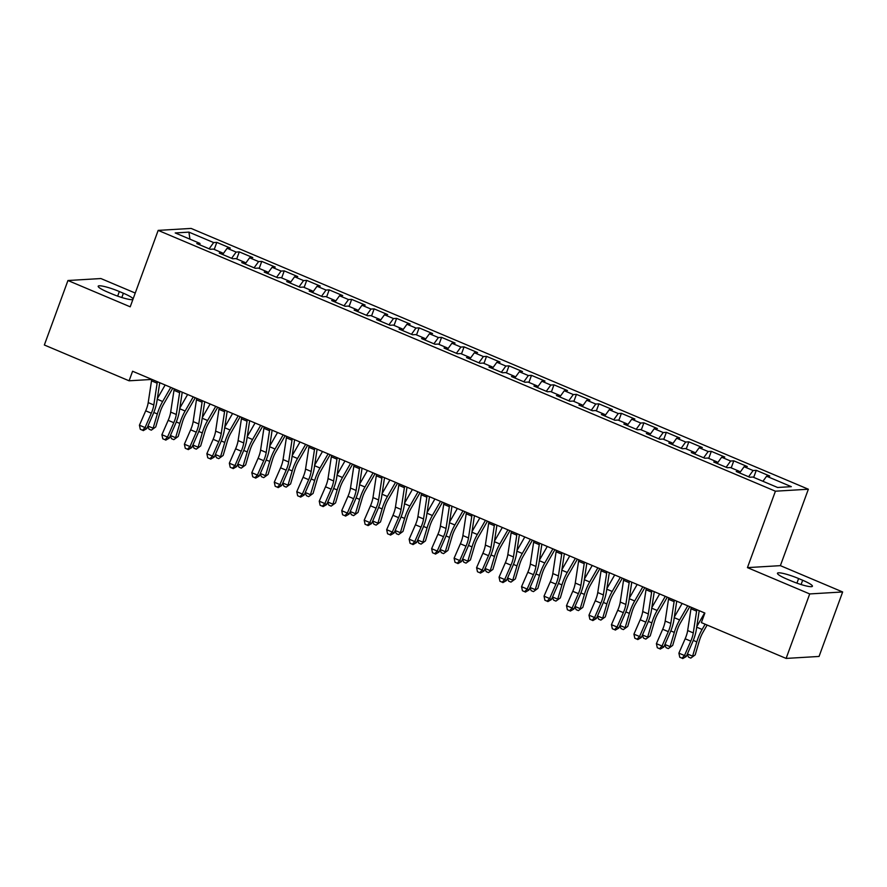 <?xml version="1.0" encoding="UTF-8"?>
<svg xmlns="http://www.w3.org/2000/svg" width="887" height="887" viewBox="0 0 887 887"><rect width="100%" height="100%" fill="white"/><g stroke="black" fill="none" stroke-linecap="round" stroke-linejoin="round"><path stroke-width="1.33" d="M135.245 293.054L100.885 278.54L67.944 280.514L44.35 344.999L129.092 380.8L151.777 379.436M808.356 489.225L191.115 228.425L158.174 230.387L775.415 491.198L808.356 489.225L780.383 565.651L747.442 567.625L809.709 593.935L842.65 591.962L780.383 565.651M842.65 591.962L819.056 656.447L786.115 658.42L809.709 593.935M189.929 239.168L188.92 232.128L175.216 232.948L199.941 243.393L196.781 243.581L210.263 249.28L213.423 249.092L222.415 252.895L219.255 253.083L232.738 258.782L235.898 258.594L244.89 262.397L241.73 262.585L255.223 268.284L258.383 268.096L267.375 271.888L264.204 272.076L277.698 277.775L280.857 277.587L289.849 281.39L286.689 281.578L300.172 287.277L303.332 287.089L312.324 290.881L309.164 291.08L322.646 296.768L325.806 296.58L334.798 300.383L331.638 300.571L345.132 306.27L348.292 306.082L357.284 309.885L354.124 310.073L367.606 315.772L370.766 315.584L379.758 319.375L376.598 319.564L390.08 325.263L393.24 325.074L402.232 328.877L399.072 329.066L412.566 334.765L415.726 334.576L424.718 338.368L421.558 338.568L435.04 344.267L438.2 344.067L447.192 347.87L444.032 348.059L457.515 353.758L460.675 353.569L469.666 357.372L466.507 357.561L479.989 363.26L483.16 363.071L492.141 366.863L488.981 367.052L502.474 372.751L505.634 372.562L514.626 376.365L511.466 376.554L524.949 382.253L528.109 382.064L537.101 385.867L533.941 386.056L547.423 391.755L550.583 391.555L559.575 395.358L556.415 395.547L569.909 401.246L573.069 401.057L582.06 404.86L578.901 405.049L592.383 410.748L595.543 410.559L604.535 414.351L601.375 414.539L614.857 420.238L618.017 420.05L627.009 423.853L623.849 424.041L637.343 429.74L640.503 429.552L649.495 433.355L646.324 433.543L659.817 439.242L662.977 439.054L671.969 442.846L668.809 443.034L682.291 448.733L685.451 448.545L694.443 452.348L691.283 452.536L704.766 458.235L707.926 458.047L716.918 461.839L713.758 462.027L727.251 467.726L730.411 467.538L739.403 471.341L736.243 471.529L749.726 477.228L752.886 477.04L777.611 487.484L791.326 486.664L766.601 476.219L769.761 476.031L756.267 470.332L753.107 470.52L744.115 466.717L747.275 466.529L733.793 460.83L730.633 461.018L721.641 457.226L724.801 457.038L711.319 451.339L708.159 451.527L699.167 447.724L702.327 447.536L688.833 441.837L685.673 442.025L676.681 438.222L679.852 438.034L666.359 432.335L663.199 432.534L654.207 428.731L657.367 428.543L643.884 422.844L640.724 423.032L631.732 419.229L634.892 419.041L621.41 413.342L618.25 413.53L609.258 409.739L612.418 409.55L598.925 403.851L595.765 404.04L586.773 400.237L589.933 400.048L576.45 394.349L573.29 394.538L564.298 390.735L567.458 390.546L553.976 384.847L550.816 385.036L541.824 381.244L544.984 381.055L531.49 375.356L528.33 375.545L519.338 371.742L522.498 371.553L509.016 365.854L505.856 366.043L496.864 362.251L500.024 362.062L486.542 356.363L483.382 356.552L474.39 352.749L477.55 352.56L464.067 346.861L460.896 347.05L451.915 343.247L455.075 343.058L441.582 337.359L438.422 337.548L429.43 333.756L432.59 333.567L419.107 327.868L415.948 328.057L406.956 324.254L410.116 324.065L396.633 318.366L393.473 318.555L384.481 314.763L387.641 314.575L374.148 308.876L370.988 309.064L361.996 305.261L365.156 305.073L351.673 299.374L348.513 299.562L339.521 295.759L342.681 295.571L329.199 289.872L326.039 290.06L317.047 286.268L320.207 286.08L306.714 280.381L303.554 280.569L294.573 276.766L297.733 276.578L284.239 270.879L281.079 271.067L272.087 267.275L275.247 267.076L261.765 261.388L258.605 261.576L249.613 257.773L252.773 257.585L239.29 251.886L236.13 252.074L227.139 248.271L230.298 248.083L216.805 242.384L214.233 249.435M188.92 232.128L213.645 242.572L216.805 242.384M786.115 658.42L701.373 622.607L704.866 613.061L132.584 371.243L129.092 380.8M227.139 248.271L222.626 254.514M236.13 252.074L231.618 258.305M199.941 243.393L199.952 244.923M249.613 257.773L245.111 264.004M258.605 261.576L254.092 267.807M222.415 252.895L222.426 254.425M272.087 267.275L267.586 273.506M281.079 271.067L276.578 277.309M244.89 262.397L244.901 263.927M294.573 276.766L290.06 283.008M303.554 280.569L299.052 286.8M267.375 271.888L267.386 273.418M317.047 286.268L312.534 292.499M326.039 290.06L321.526 296.302M289.849 281.39L289.861 282.92M339.521 295.759L335.02 302.001M348.513 299.562L344.012 305.793M312.324 290.881L312.335 292.411M361.996 305.261L357.494 311.492M370.988 309.064L366.486 315.295M334.798 300.383L334.809 301.913M384.481 314.763L379.969 320.994M393.473 318.555L388.961 324.797M357.284 309.885L357.295 311.415M406.956 324.254L402.454 330.496M415.948 328.057L411.446 334.288M379.758 319.375L379.769 320.906M429.43 333.756L424.928 339.987M438.422 337.548L433.92 343.79M402.232 328.877L402.243 330.407M451.915 343.247L447.403 349.489M460.896 347.05L456.395 353.281M424.718 338.368L424.729 339.898M474.39 352.749L469.877 358.98M483.382 356.552L478.869 362.783M447.192 347.87L447.203 349.4M496.864 362.251L492.363 368.482M505.856 366.043L501.355 372.285M469.666 357.372L469.678 358.902M519.338 371.742L514.837 377.984M528.33 375.545L523.829 381.776M492.141 366.863L492.152 368.393M541.824 381.244L537.311 387.475M550.816 385.036L546.303 391.278M514.626 376.365L514.637 377.895M564.298 390.735L559.797 396.977M573.29 394.538L568.789 400.769M537.101 385.867L537.112 387.386M586.773 400.237L582.271 406.468M595.765 404.04L591.263 410.271M559.575 395.358L559.586 396.888M609.258 409.739L604.746 415.97M618.25 413.53L613.737 419.773M582.06 404.86L582.072 406.39M631.732 419.229L627.231 425.472M640.724 423.032L636.212 429.264M604.535 414.351L604.546 415.881M654.207 428.731L649.705 434.963M663.199 432.534L658.697 438.766M627.009 423.853L627.02 425.383M676.681 438.222L672.18 444.465M685.673 442.025L681.172 448.257M649.495 433.355L649.495 434.874M699.167 447.724L694.654 453.956M708.159 451.527L703.646 457.759M671.969 442.846L671.98 444.376M721.641 457.226L717.139 463.457M730.633 461.018L726.131 467.261M694.443 452.348L694.454 453.878M744.115 466.717L739.614 472.959M753.107 470.52L748.606 476.751M716.918 461.839L716.929 463.369M766.601 476.219L762.931 481.286M739.403 471.341L739.414 472.871M747.442 567.625L775.415 491.198M67.944 280.514L130.212 306.813L158.174 230.387M213.645 242.572L209.144 248.815M791.259 580.941A16.454 2.406 20.1 0 0 812.414 586.252A16.454 2.406 20.1 0 0 802.657 580.253L798.61 578.546A16.454 2.406 20.1 0 0 777.467 573.235A16.454 2.406 20.1 0 0 787.212 579.233L791.259 580.941M133.117 298.886A16.454 2.406 20.1 0 0 123.382 293.242L119.335 291.524A16.454 2.406 20.1 0 0 98.191 286.213A16.454 2.406 20.1 0 0 107.937 292.211L111.984 293.919A16.454 2.406 20.1 0 0 132.895 299.484M756.267 470.332L753.695 477.383M733.793 460.83L731.21 467.881M711.319 451.339L708.735 458.379M688.833 441.837L686.261 448.889M666.359 432.335L663.775 439.387M643.884 422.844L641.301 429.896M621.41 413.342L618.827 420.394M598.925 403.851L596.352 410.892M576.45 394.349L573.867 401.401M553.976 384.847L551.392 391.899M531.49 375.356L528.918 382.408M509.016 365.854L506.433 372.906M486.542 356.363L483.958 363.404M464.067 346.861L461.484 353.913M441.582 337.359L439.01 344.411M419.107 327.868L416.524 334.92M396.633 318.366L394.05 325.418M374.148 308.876L371.575 315.916M351.673 299.374L349.09 306.425M329.199 289.872L326.616 296.923M306.714 280.381L304.141 287.421M284.239 270.879L281.667 277.93M261.765 261.388L259.181 268.428M239.29 251.886L236.707 258.937M696.883 609.679A9.003 2.827 112.9 0 0 696.594 611.143L693.279 632.919A12.85 4.047 -67.1 0 1 690.785 641.146L684.509 655.526L686.272 656.535L692.547 642.144A19.281 6.065 112.9 0 0 696.306 629.803L699.211 610.666M691.261 607.307A9.003 2.827 112.9 0 0 690.973 608.759L687.669 630.535A12.85 4.047 -67.1 0 1 685.163 638.773L678.888 653.154L684.509 655.526L682.014 658.176L679.764 657.234L682.014 658.176M682.724 658.575L686.272 656.535M678.888 653.154L679.764 657.234M707.127 625.047L702.936 632.331A12.85 4.047 112.9 0 0 699.399 640.625L695.197 654.883L690.796 658.099L688.545 657.145L687.237 654.34M687.392 653.963L692.592 656.158L696.805 641.889A19.281 6.065 -67.1 0 1 702.116 629.46L705.132 624.204M696.805 626.544L704.611 612.95M690.796 658.099L695.197 654.883M674.397 600.189A9.003 2.827 112.9 0 0 674.109 601.641L670.805 623.417A12.85 4.047 -67.1 0 1 668.299 631.644L662.024 646.035L663.798 647.033L670.073 632.653A19.281 6.065 112.9 0 0 673.832 620.312L676.737 601.164M668.787 597.805A9.003 2.827 112.9 0 0 668.499 599.268L665.183 621.044A12.85 4.047 -67.1 0 1 662.689 629.271L656.402 643.652L662.024 646.035L659.54 648.685L657.289 647.732L659.54 648.685M660.25 649.084L663.798 647.033M656.402 643.652L657.289 647.732M651.923 590.687A9.003 2.827 112.9 0 0 651.635 592.139L648.33 613.915A12.85 4.047 -67.1 0 1 645.825 622.142L639.549 636.533L641.323 637.542L647.599 623.151A19.281 6.065 112.9 0 0 651.346 610.81L654.251 591.673M646.301 588.314A9.003 2.827 112.9 0 0 646.013 589.766L642.709 611.542A12.85 4.047 -67.1 0 1 640.203 619.769L633.928 634.161L639.549 636.533L637.054 639.183L634.815 638.23L637.054 639.183M637.764 639.582L641.323 637.542M633.928 634.161L634.815 638.23M689.753 606.675L680.462 622.84A12.85 4.047 112.9 0 0 676.925 631.134L672.712 645.392L668.31 648.597L666.07 647.654L664.751 644.838M664.917 644.461L670.117 646.656L674.32 632.398A19.281 6.065 -67.1 0 1 679.63 619.958L687.758 605.821M674.32 617.053L682.136 603.448M668.31 648.597L672.712 645.392M667.279 597.173L657.988 613.338A12.85 4.047 112.9 0 0 654.451 621.632L650.238 635.89L645.836 639.106L643.585 638.152L642.277 635.336M642.443 634.959L647.632 637.154L651.845 622.896A19.281 6.065 -67.1 0 1 657.156 610.467L665.283 596.33M651.845 607.551L659.662 593.957M645.836 639.106L650.238 635.89M629.448 581.185A9.003 2.827 112.9 0 0 629.16 582.648L625.856 604.424A12.85 4.047 -67.1 0 1 623.35 612.651L617.075 627.031L618.838 628.04L625.113 613.649A19.281 6.065 112.9 0 0 628.872 601.308L631.777 582.171M623.827 578.812A9.003 2.827 112.9 0 0 623.539 580.275L620.235 602.051A12.85 4.047 -67.1 0 1 617.729 610.278L611.453 624.659L617.075 627.031L614.58 629.681L612.329 628.739L614.58 629.681M615.29 630.092L618.838 628.04M611.453 624.659L612.329 628.739M606.963 571.694A9.003 2.827 112.9 0 0 606.675 573.146L603.371 594.922A12.85 4.047 -67.1 0 1 600.865 603.149L594.589 617.54L596.363 618.538L602.639 604.158A19.281 6.065 112.9 0 0 606.398 591.817L609.302 572.68M601.353 569.321A9.003 2.827 112.9 0 0 601.064 570.773L597.749 592.549A12.85 4.047 -67.1 0 1 595.255 600.776L588.979 615.168L594.589 617.54L592.106 620.19L589.855 619.237L592.106 620.19M592.815 620.59L596.363 618.538M588.979 615.168L589.855 619.237M644.794 587.671L635.513 603.847A12.85 4.047 112.9 0 0 631.965 612.13L627.763 626.399L623.361 629.604L621.111 628.65L619.802 625.845M619.969 625.468L625.158 627.663L629.371 613.405A19.281 6.065 -67.1 0 1 634.682 600.965L642.798 586.828M629.371 598.06L637.176 584.455M623.361 629.604L627.763 626.399M622.319 578.18L613.028 594.345A12.85 4.047 112.9 0 0 609.491 602.639L605.278 616.897L600.876 620.102L598.636 619.159L597.317 616.343M597.483 615.966L602.683 618.161L606.885 603.903A19.281 6.065 -67.1 0 1 612.196 591.463L620.323 577.337M606.885 588.558L614.702 574.953M600.876 620.102L605.278 616.897M584.489 562.192A9.003 2.827 112.9 0 0 584.2 563.644L580.896 585.431A12.85 4.047 -67.1 0 1 578.391 593.658L572.115 608.038L573.889 609.047L580.165 594.656A19.281 6.065 112.9 0 0 583.912 582.316L586.828 563.178M578.867 559.819A9.003 2.827 112.9 0 0 578.579 561.271L575.275 583.047A12.85 4.047 -67.1 0 1 572.769 591.285L566.494 605.666L572.115 608.038L569.62 610.688L567.381 609.746L569.62 610.688M570.33 611.088L573.889 609.047M566.494 605.666L567.381 609.746M599.845 568.678L590.554 584.843A12.85 4.047 112.9 0 0 587.017 593.137L582.803 607.395L578.402 610.611L576.151 609.657L574.843 606.852M575.009 606.475L580.209 608.67L584.411 594.401A19.281 6.065 -67.1 0 1 589.722 581.972L597.849 567.835M584.411 579.056L592.228 565.462M578.402 610.611L582.803 607.395M562.014 552.69A9.003 2.827 112.9 0 0 561.726 554.153L558.422 575.929A12.85 4.047 -67.1 0 1 555.916 584.156L549.641 598.548L551.404 599.545L557.679 585.165A19.281 6.065 112.9 0 0 561.438 572.825L564.343 553.676M556.393 550.317A9.003 2.827 112.9 0 0 556.105 551.781L552.801 573.556A12.85 4.047 -67.1 0 1 550.295 581.783L544.019 596.164L549.641 598.548L547.146 601.198L544.895 600.244L547.146 601.198M547.856 601.597L551.404 599.545M544.019 596.164L544.895 600.244M577.37 559.187L568.079 575.353A12.85 4.047 112.9 0 0 564.531 583.646L560.329 597.905L555.927 601.109L553.676 600.166L552.368 597.35M552.534 596.973L557.723 599.168L561.937 584.91A19.281 6.065 -67.1 0 1 567.248 572.47L575.364 558.333M561.937 569.565L569.753 555.961M555.927 601.109L560.329 597.905M539.54 543.199A9.003 2.827 112.9 0 0 539.252 544.651L535.936 566.427A12.85 4.047 -67.1 0 1 533.442 574.654L527.166 589.046L528.929 590.055L535.205 575.663A19.281 6.065 112.9 0 0 538.963 563.323L541.868 544.186M533.919 540.826A9.003 2.827 112.9 0 0 533.63 542.279L530.326 564.054A12.85 4.047 -67.1 0 1 527.82 572.281L521.545 586.673L527.166 589.046L524.672 591.696L522.421 590.742L524.672 591.696M525.381 592.095L528.929 590.055M521.545 586.673L522.421 590.742M554.885 549.685L545.594 565.851A12.85 4.047 112.9 0 0 542.057 574.144L537.855 588.403L533.453 591.618L531.202 590.664L529.894 587.848M530.049 587.471L535.249 589.667L539.462 575.408A19.281 6.065 -67.1 0 1 544.773 562.979L552.889 548.842M539.451 560.063L547.268 546.47M533.453 591.618L537.855 588.403M517.054 533.697A9.003 2.827 112.9 0 0 516.766 535.16L513.462 556.936A12.85 4.047 -67.1 0 1 510.956 565.163L504.681 579.544L506.455 580.553L512.73 566.161A19.281 6.065 112.9 0 0 516.489 553.821L519.394 534.684M511.433 531.324A9.003 2.827 112.9 0 0 511.156 532.788L507.841 554.563A12.85 4.047 -67.1 0 1 505.335 562.79L499.059 577.171L504.681 579.544L502.197 582.194L499.946 581.251L502.197 582.194M502.896 582.604L506.455 580.553M499.059 577.171L499.946 581.251M532.411 540.183L523.119 556.36A12.85 4.047 112.9 0 0 519.582 564.642L515.369 578.912L510.967 582.116L508.728 581.162L507.408 578.357M507.575 577.98L512.775 580.176L516.977 565.906A19.281 6.065 -67.1 0 1 522.288 553.477L530.415 539.34M516.977 550.572L524.794 536.968M510.967 582.116L515.369 578.912M494.58 524.206A9.003 2.827 112.9 0 0 494.292 525.658L490.988 547.434A12.85 4.047 -67.1 0 1 488.482 555.661L482.206 570.053L483.98 571.051L490.256 556.67A19.281 6.065 112.9 0 0 494.004 544.33L496.908 525.193M488.959 521.833A9.003 2.827 112.9 0 0 488.67 523.286L485.366 545.062A12.85 4.047 -67.1 0 1 482.861 553.288L476.585 567.68L482.206 570.053L479.712 572.703L477.472 571.749L479.712 572.703M480.421 573.102L483.98 571.051M476.585 567.68L477.472 571.749M509.936 530.692L500.645 546.858A12.85 4.047 112.9 0 0 497.097 555.151L492.895 569.41L488.493 572.614L486.242 571.671L484.934 568.855M485.1 568.478L490.289 570.674L494.502 556.415A19.281 6.065 -67.1 0 1 499.813 543.975L507.929 529.849M494.502 541.07L502.319 527.466M488.493 572.614L492.895 569.41M472.106 514.704A9.003 2.827 112.9 0 0 471.817 516.156L468.502 537.943A12.85 4.047 -67.1 0 1 466.008 546.17L459.732 560.551L461.495 561.56L467.771 547.168A19.281 6.065 112.9 0 0 471.529 534.828L474.434 515.691M466.484 512.331A9.003 2.827 112.9 0 0 466.196 513.784L462.892 535.56A12.85 4.047 -67.1 0 1 460.386 543.786L454.111 558.178L459.732 560.551L457.237 563.201L454.987 562.258L457.237 563.201M457.947 563.6L461.495 561.56M454.111 558.178L454.987 562.258M487.451 521.19L478.171 537.356A12.85 4.047 112.9 0 0 474.623 545.649L470.42 559.908L466.019 563.123L463.768 562.17L462.46 559.364M462.626 558.987L467.815 561.183L472.028 546.913A19.281 6.065 -67.1 0 1 477.339 534.484L485.455 520.347M472.028 531.568L479.834 517.975M466.019 563.123L470.42 559.908M449.62 505.202A9.003 2.827 112.9 0 0 449.332 506.665L446.028 528.441A12.85 4.047 -67.1 0 1 443.522 536.668L437.247 551.06L439.021 552.058L445.296 537.677A19.281 6.065 112.9 0 0 449.055 525.337L451.96 506.189M444.01 502.829A9.003 2.827 112.9 0 0 443.722 504.293L440.407 526.069A12.85 4.047 -67.1 0 1 437.912 534.296L431.636 548.676L437.247 551.06L434.763 553.71L432.512 552.756L434.763 553.71M435.473 554.109L439.021 552.058M431.636 548.676L432.512 552.756M464.976 511.699L455.685 527.865A12.85 4.047 112.9 0 0 452.148 536.147L447.935 550.417L443.533 553.621L441.294 552.679L439.974 549.862M440.14 549.485L445.341 551.681L449.543 537.422A19.281 6.065 -67.1 0 1 454.854 524.982L462.981 510.845M449.543 522.077L457.359 508.473M443.533 553.621L447.935 550.417M427.146 495.711A9.003 2.827 112.9 0 0 426.858 497.163L423.554 518.939A12.85 4.047 -67.1 0 1 421.048 527.166L414.772 541.558L416.546 542.567L422.822 528.175A19.281 6.065 112.9 0 0 426.569 515.835L429.485 496.698M421.525 493.338A9.003 2.827 112.9 0 0 421.236 494.791L417.932 516.567A12.85 4.047 -67.1 0 1 415.426 524.794L409.151 539.185L414.772 541.558L412.278 544.208L410.038 543.254L412.278 544.208M412.987 544.607L416.546 542.567M409.151 539.185L410.038 543.254M442.502 502.197L433.211 518.363A12.85 4.047 112.9 0 0 429.674 526.656L425.461 540.915L421.059 544.13L418.808 543.177L417.5 540.36M417.666 539.983L422.866 542.179L427.068 527.92A19.281 6.065 -67.1 0 1 432.379 515.491L440.506 501.355M427.068 512.575L434.885 498.982M421.059 544.13L425.461 540.915M404.672 486.209A9.003 2.827 112.9 0 0 404.383 487.673L401.079 509.448A12.85 4.047 -67.1 0 1 398.573 517.675L392.298 532.056L394.061 533.065L400.336 518.673A19.281 6.065 112.9 0 0 404.095 506.333L407 487.196M399.05 483.836A9.003 2.827 112.9 0 0 398.762 485.289L395.458 507.076A12.85 4.047 -67.1 0 1 392.952 515.303L386.677 529.683L392.298 532.056L389.803 534.706L387.552 533.763L389.803 534.706M390.513 535.116L394.061 533.065M386.677 529.683L387.552 533.763M420.028 492.695L410.736 508.872A12.85 4.047 112.9 0 0 407.188 517.154L402.986 531.424L398.585 534.628L396.334 533.675L395.025 530.87M395.192 530.493L400.381 532.688L404.594 518.418A19.281 6.065 -67.1 0 1 409.905 505.989L418.021 491.853M404.594 503.084L412.4 489.48M398.585 534.628L402.986 531.424M382.197 476.718A9.003 2.827 112.9 0 0 381.909 478.171L378.594 499.946A12.85 4.047 -67.1 0 1 376.099 508.173L369.812 522.565L371.586 523.563L377.862 509.182A19.281 6.065 112.9 0 0 381.621 496.842L384.526 477.705M376.576 474.334A9.003 2.827 112.9 0 0 376.288 475.798L372.972 497.574A12.85 4.047 -67.1 0 1 370.478 505.801L364.202 520.192L369.812 522.565L367.329 525.215L365.078 524.261L367.329 525.215M368.038 525.614L371.586 523.563M364.202 520.192L365.078 524.261M397.542 483.204L388.251 499.37A12.85 4.047 112.9 0 0 384.714 507.663L380.512 521.922L376.11 525.126L373.859 524.184L372.551 521.368M372.706 520.991L377.906 523.186L382.109 508.927A19.281 6.065 -67.1 0 1 387.431 496.487L395.547 482.362M382.109 493.582L389.925 479.978M376.11 525.126L380.512 521.922M359.712 467.216A9.003 2.827 112.9 0 0 359.423 468.669L356.119 490.456A12.85 4.047 -67.1 0 1 353.614 498.682L347.338 513.063L349.112 514.072L355.388 499.68A19.281 6.065 112.9 0 0 359.146 487.34L362.051 468.203M354.09 464.843A9.003 2.827 112.9 0 0 353.802 466.296L350.498 488.072A12.85 4.047 -67.1 0 1 347.992 496.299L341.717 510.69L347.338 513.063L344.855 515.713L342.604 514.759L344.855 515.713M345.553 516.112L349.112 514.072M341.717 510.69L342.604 514.759M375.068 473.702L365.777 489.868A12.85 4.047 112.9 0 0 362.24 498.161L358.026 512.42L353.625 515.635L351.374 514.682L350.066 511.877M350.232 511.5L355.432 513.695L359.634 499.425A19.281 6.065 -67.1 0 1 364.945 486.996L373.072 472.86M359.634 484.08L367.451 470.487M353.625 515.635L358.026 512.42M337.237 457.714A9.003 2.827 112.9 0 0 336.949 459.178L333.645 480.954A12.85 4.047 -67.1 0 1 331.139 489.18L324.864 503.572L326.638 504.57L332.913 490.189A19.281 6.065 112.9 0 0 336.661 477.838L339.566 458.701M331.616 455.341A9.003 2.827 112.9 0 0 331.328 456.805L328.024 478.581A12.85 4.047 -67.1 0 1 325.518 486.808L319.242 501.188L324.864 503.572L322.369 506.222L320.129 505.268L322.369 506.222M323.079 506.621L326.638 504.57M319.242 501.188L320.129 505.268M352.594 464.211L343.302 480.377A12.85 4.047 112.9 0 0 339.754 488.659L335.552 502.929L331.15 506.133L328.9 505.191L327.591 502.375M327.758 501.998L332.947 504.193L337.16 489.934A19.281 6.065 -67.1 0 1 342.471 477.494L350.587 463.358M337.16 474.589L344.976 460.985M331.15 506.133L335.552 502.929M314.763 448.223A9.003 2.827 112.9 0 0 314.475 449.676L311.16 471.452A12.85 4.047 -67.1 0 1 308.665 479.679L302.389 494.07L304.152 495.068L310.428 480.687A19.281 6.065 112.9 0 0 314.186 468.347L317.091 449.21M309.142 445.851A9.003 2.827 112.9 0 0 308.853 447.303L305.549 469.079A12.85 4.047 -67.1 0 1 303.044 477.306L296.768 491.697L302.389 494.07L299.895 496.72L297.644 495.766L299.895 496.72M300.604 497.119L304.152 495.068M296.768 491.697L297.644 495.766M330.108 454.709L320.828 470.875A12.85 4.047 112.9 0 0 317.28 479.168L313.078 493.427L308.676 496.642L306.425 495.689L305.117 492.873M305.272 492.496L310.472 494.691L314.685 480.432A19.281 6.065 -67.1 0 1 319.996 468.003L328.112 453.867M314.685 465.087L322.491 451.494M308.676 496.642L313.078 493.427M292.278 438.721A9.003 2.827 112.9 0 0 291.989 440.185L288.685 461.961A12.85 4.047 -67.1 0 1 286.179 470.188L279.904 484.568L281.678 485.577L287.953 471.185A19.281 6.065 112.9 0 0 291.712 458.845L294.617 439.708M286.667 436.349A9.003 2.827 112.9 0 0 286.379 437.801L283.064 459.588A12.85 4.047 -67.1 0 1 280.569 467.815L274.283 482.195L279.904 484.568L277.42 487.218L275.17 486.276L277.42 487.218M278.13 487.628L281.678 485.577M274.283 482.195L275.17 486.276M307.634 445.207L298.342 461.384A12.85 4.047 112.9 0 0 294.806 469.666L290.592 483.936L286.191 487.14L283.951 486.187L282.631 483.382M282.798 483.005L287.998 485.2L292.2 470.93A19.281 6.065 -67.1 0 1 297.511 458.501L305.638 444.365M292.2 455.596L300.017 441.992M286.191 487.14L290.592 483.936M269.803 429.23A9.003 2.827 112.9 0 0 269.515 430.683L266.211 452.459A12.85 4.047 -67.1 0 1 263.705 460.686L257.43 475.077L259.204 476.075L265.479 461.695A19.281 6.065 112.9 0 0 269.227 449.354L272.132 430.206M264.182 426.847A9.003 2.827 112.9 0 0 263.894 428.31L260.59 450.086A12.85 4.047 -67.1 0 1 258.084 458.313L251.808 472.704L257.43 475.077L254.935 477.727L252.695 476.774L254.935 477.727M255.644 478.126L259.204 476.075M251.808 472.704L252.695 476.774M285.159 435.717L275.868 451.882A12.85 4.047 112.9 0 0 272.331 460.176L268.118 474.434L263.716 477.638L261.465 476.696L260.157 473.88M260.323 473.503L265.512 475.698L269.726 461.44A19.281 6.065 -67.1 0 1 275.037 448.999L283.164 434.874M269.726 446.094L277.542 432.49M263.716 477.638L268.118 474.434M247.329 419.728A9.003 2.827 112.9 0 0 247.041 421.181L243.737 442.957A12.85 4.047 -67.1 0 1 241.231 451.195L234.955 465.575L236.718 466.584L242.994 452.193A19.281 6.065 112.9 0 0 246.752 439.852L249.657 420.715M241.707 417.356A9.003 2.827 112.9 0 0 241.419 418.808L238.115 440.584A12.85 4.047 -67.1 0 1 235.609 448.811L229.334 463.202L234.955 465.575L232.461 468.225L230.21 467.272L232.461 468.225M233.17 468.624L236.718 466.584M229.334 463.202L230.21 467.272M262.685 426.215L253.394 442.38A12.85 4.047 112.9 0 0 249.846 450.674L245.644 464.932L241.242 468.148L238.991 467.194L237.683 464.389M237.849 464.012L243.038 466.207L247.251 451.938A19.281 6.065 -67.1 0 1 252.562 439.508L260.678 425.372M247.251 436.592L255.057 422.999M241.242 468.148L245.644 464.932M224.855 410.226A9.003 2.827 112.9 0 0 224.566 411.69L221.251 433.466A12.85 4.047 -67.1 0 1 218.745 441.693L212.47 456.073L214.244 457.082L220.519 442.702A19.281 6.065 112.9 0 0 224.278 430.35L227.183 411.213M219.233 407.854A9.003 2.827 112.9 0 0 218.945 409.317L215.63 431.093A12.85 4.047 -67.1 0 1 213.135 439.32L206.859 453.7L212.47 456.073L209.986 458.734L207.735 457.781L209.986 458.734M210.696 459.133L214.244 457.082M206.859 453.7L207.735 457.781M240.2 416.713L230.908 432.889A12.85 4.047 112.9 0 0 227.371 441.172L223.158 455.441L218.756 458.646L216.517 457.703L215.197 454.887M215.364 454.51L220.564 456.705L224.766 442.447A19.281 6.065 -67.1 0 1 230.077 430.007L238.204 415.87M224.766 427.102L232.582 413.497M218.756 458.646L223.158 455.441M202.369 400.736A9.003 2.827 112.9 0 0 202.081 402.188L198.777 423.964A12.85 4.047 -67.1 0 1 196.271 432.191L189.995 446.582L191.769 447.58L198.045 433.2A19.281 6.065 112.9 0 0 201.792 420.859L204.709 401.722M196.748 398.363A9.003 2.827 112.9 0 0 196.459 399.815L193.155 421.591A12.85 4.047 -67.1 0 1 190.65 429.818L184.374 444.21L189.995 446.582L187.512 449.232L185.261 448.279L187.512 449.232M188.21 449.631L191.769 447.58M184.374 444.21L185.261 448.279M217.725 407.222L208.434 423.387A12.85 4.047 112.9 0 0 204.897 431.681L200.684 445.939L196.282 449.155L194.031 448.201L192.723 445.385M192.889 445.008L198.089 447.203L202.291 432.945A19.281 6.065 -67.1 0 1 207.602 420.505L215.729 406.379M202.291 417.6L210.108 404.006M196.282 449.155L200.684 445.939M179.895 391.234A9.003 2.827 112.9 0 0 179.606 392.697L176.302 414.473A12.85 4.047 -67.1 0 1 173.797 422.7L167.521 437.08L169.284 438.089L175.571 423.698A19.281 6.065 112.9 0 0 179.318 411.357L182.223 392.22M174.273 388.861A9.003 2.827 112.9 0 0 173.985 390.313L170.681 412.1A12.85 4.047 -67.1 0 1 168.175 420.327L161.9 434.708L167.521 437.08L165.026 439.73L162.787 438.788L165.026 439.73M165.736 440.14L169.284 438.089M161.9 434.708L162.787 438.788M195.251 397.72L185.96 413.896A12.85 4.047 112.9 0 0 182.412 422.179L178.209 436.448L173.808 439.653L171.557 438.699L170.249 435.894M170.415 435.517L175.604 437.712L179.817 423.443A19.281 6.065 -67.1 0 1 185.128 411.014L193.244 396.877M179.817 408.109L187.634 394.504M173.808 439.653L178.209 436.448M157.42 381.743A9.003 2.827 112.9 0 0 157.132 383.195L153.817 404.971A12.85 4.047 -67.1 0 1 151.322 413.198L145.047 427.589L146.81 428.587L153.085 414.207A19.281 6.065 112.9 0 0 156.844 401.866L159.749 382.718M151.799 379.359A9.003 2.827 112.9 0 0 151.511 380.822L148.207 402.598A12.85 4.047 -67.1 0 1 145.701 410.825L139.425 425.206L145.047 427.589L142.552 430.239L140.301 429.286L142.552 430.239M143.262 430.638L146.81 428.587M139.425 425.206L140.301 429.286M172.765 388.229L163.474 404.394A12.85 4.047 112.9 0 0 159.937 412.688L155.735 426.946L151.333 430.151L149.083 429.208L147.774 426.392M147.929 426.015L153.129 428.21L157.343 413.952A19.281 6.065 -67.1 0 1 162.654 401.512L170.77 387.375M157.343 398.607L165.148 385.002M151.333 430.151L155.735 426.946M801.094 584.533L802.657 580.253M796.925 583.147L798.61 578.546M117.661 296.125L119.335 291.524M121.818 297.522L123.382 293.242M693.279 632.919L687.669 630.535M690.785 641.146L685.163 638.773M696.594 611.143L690.973 608.759M693.279 640.403L696.805 641.889M696.705 627.176L702.116 629.46M670.805 623.417L665.183 621.044M668.299 631.644L662.689 629.271M674.109 601.641L668.499 599.268M648.33 613.915L642.709 611.542M645.825 622.142L640.203 619.769M651.635 592.139L646.013 589.766M670.805 630.912L674.32 632.398M674.231 617.674L679.63 619.958M648.319 621.41L651.845 622.896M651.745 608.183L657.156 610.467M625.856 604.424L620.235 602.051M623.35 612.651L617.729 610.278M629.16 582.648L623.539 580.275M603.371 594.922L597.749 592.549M600.865 603.149L595.255 600.776M606.675 573.146L601.064 570.773M625.845 611.908L629.371 613.405M629.271 598.681L634.682 600.965M603.371 602.417L606.885 603.903M606.797 589.179L612.196 591.463M580.896 585.431L575.275 583.047M578.391 593.658L572.769 591.285M584.2 563.644L578.579 561.271M580.885 592.915L584.411 594.401M584.322 579.688L589.722 581.972M558.422 575.929L552.801 573.556M555.916 584.156L550.295 581.783M561.726 554.153L556.105 551.781M558.411 583.413L561.937 584.91M561.837 570.186L567.248 572.47M535.936 566.427L530.326 564.054M533.442 574.654L527.82 572.281M539.252 544.651L533.63 542.279M535.936 573.922L539.462 575.408M539.363 560.695L544.773 562.979M513.462 556.936L507.841 554.563M510.956 565.163L505.335 562.79M516.766 535.16L511.156 532.788M513.462 564.42L516.977 565.906M516.888 551.193L522.288 553.477M490.988 547.434L485.366 545.062M488.482 555.661L482.861 553.288M494.292 525.658L488.67 523.286M490.977 554.929L494.502 556.415M494.403 541.691L499.813 543.975M468.502 537.943L462.892 535.56M466.008 546.17L460.386 543.786M471.817 516.156L466.196 513.784M468.502 545.427L472.028 546.913M471.928 532.2L477.339 534.484M446.028 528.441L440.407 526.069M443.522 536.668L437.912 534.296M449.332 506.665L443.722 504.293M446.028 535.925L449.543 537.422M449.454 522.698L454.854 524.982M423.554 518.939L417.932 516.567M421.048 527.166L415.426 524.794M426.858 497.163L421.236 494.791M423.542 526.434L427.068 527.92M426.969 513.196L432.379 515.491M401.079 509.448L395.458 507.076M398.573 517.675L392.952 515.303M404.383 487.673L398.762 485.289M401.068 516.933L404.594 518.418M404.494 503.705L409.905 505.989M378.594 499.946L372.972 497.574M376.099 508.173L370.478 505.801M381.909 478.171L376.288 475.798M378.594 507.442L382.109 508.927M382.02 494.203L387.431 496.487M356.119 490.456L350.498 488.072M353.614 498.682L347.992 496.299M359.423 468.669L353.802 466.296M356.119 497.94L359.634 499.425M359.545 484.712L364.945 486.996M333.645 480.954L328.024 478.581M331.139 489.18L325.518 486.808M336.949 459.178L331.328 456.805M333.634 488.438L337.16 489.934M337.06 475.21L342.471 477.494M311.16 471.452L305.549 469.079M308.665 479.679L303.044 477.306M314.475 449.676L308.853 447.303M311.16 478.947L314.685 480.432M314.586 465.708L319.996 468.003M288.685 461.961L283.064 459.588M286.179 470.188L280.569 467.815M291.989 440.185L286.379 437.801M288.685 469.445L292.2 470.93M292.111 456.217L297.511 458.501M266.211 452.459L260.59 450.086M263.705 460.686L258.084 458.313M269.515 430.683L263.894 428.31M266.2 459.954L269.726 461.44M269.626 446.715L275.037 448.999M243.737 442.957L238.115 440.584M241.231 451.195L235.609 448.811M247.041 421.181L241.419 418.808M243.725 450.452L247.251 451.938M247.151 437.224L252.562 439.508M221.251 433.466L215.63 431.093M218.745 441.693L213.135 439.32M224.566 411.69L218.945 409.317M221.251 440.95L224.766 442.447M224.677 427.722L230.077 430.007M198.777 423.964L193.155 421.591M196.271 432.191L190.65 429.818M202.081 402.188L196.459 399.815M198.777 431.459L202.291 432.945M202.203 418.22L207.602 420.505M176.302 414.473L170.681 412.1M173.797 422.7L168.175 420.327M179.606 392.697L173.985 390.313M176.291 421.957L179.817 423.443M179.717 408.73L185.128 411.014M153.817 404.971L148.207 402.598M151.322 413.198L145.701 410.825M157.132 383.195L151.511 380.822M153.817 412.466L157.343 413.952M157.243 399.228L162.654 401.512"/></g></svg>
